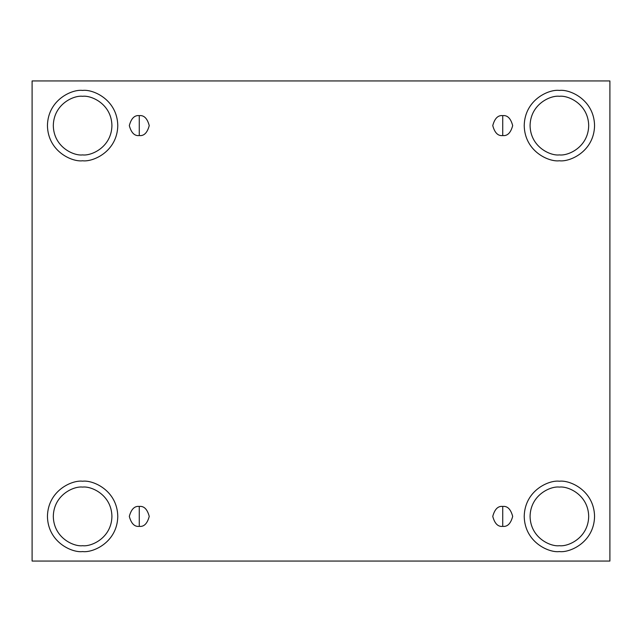 <?xml version="1.0" encoding="UTF-8"?>
<svg xmlns="http://www.w3.org/2000/svg" width="642" height="642" viewBox="0 0 642 642"><rect width="100%" height="100%" fill="white"/><g stroke="black" fill="none" stroke-linecap="round" stroke-linejoin="round"><path stroke-width="0.96" d="M139.274 506.434L139.274 526.368C143.993 526.93 147.307 523.607 149.241 516.401C147.307 509.194 143.993 505.872 139.274 506.434C143.993 505.872 147.307 509.194 149.241 516.401C147.307 523.607 143.993 526.93 139.274 526.368C134.563 526.93 131.241 523.607 129.315 516.401C131.241 509.194 134.563 505.872 139.274 506.434C134.563 505.872 131.241 509.194 129.315 516.401C131.241 523.607 134.563 526.93 139.274 526.368L139.274 506.434M502.726 506.434L502.726 526.368C507.437 526.93 510.759 523.607 512.685 516.401C510.759 509.194 507.437 505.872 502.726 506.434C507.437 505.872 510.759 509.194 512.685 516.401C510.759 523.607 507.437 526.93 502.726 526.368C498.007 526.93 494.693 523.607 492.759 516.401C494.693 509.194 498.007 505.872 502.726 506.434C498.007 505.872 494.693 509.194 492.759 516.401C494.693 523.607 498.007 526.93 502.726 526.368L502.726 506.434M502.726 115.632L502.726 135.566C507.437 136.128 510.759 132.806 512.685 125.599C510.759 118.393 507.437 115.07 502.726 115.632C507.437 115.07 510.759 118.393 512.685 125.599C510.759 132.806 507.437 136.128 502.726 135.566C498.007 136.128 494.693 132.806 492.759 125.599C494.693 118.393 498.007 115.07 502.726 115.632C498.007 115.07 494.693 118.393 492.759 125.599C494.693 132.806 498.007 136.128 502.726 135.566L502.726 115.632M139.274 115.632L139.274 135.566C143.993 136.128 147.307 132.806 149.241 125.599C147.307 118.393 143.993 115.07 139.274 115.632C143.993 115.07 147.307 118.393 149.241 125.599C147.307 132.806 143.993 136.128 139.274 135.566C134.563 136.128 131.241 132.806 129.315 125.599C131.241 118.393 134.563 115.07 139.274 115.632C134.563 115.07 131.241 118.393 129.315 125.599C131.241 132.806 134.563 136.128 139.274 135.566L139.274 115.632M559.391 545.708C567.961 546.888 588.297 538.092 588.698 516.401C588.297 494.709 567.961 485.914 559.391 487.093C567.961 485.914 588.297 494.709 588.698 516.401C588.297 538.092 567.961 546.888 559.391 545.708C550.812 546.888 530.477 538.092 530.075 516.401C530.477 494.709 550.812 485.914 559.391 487.093C550.812 485.914 530.477 494.709 530.075 516.401C530.477 538.092 550.812 546.888 559.391 545.708M559.391 551.574C569.679 552.987 594.083 542.434 594.564 516.401C594.083 490.368 569.679 479.815 559.391 481.227C569.679 479.815 594.083 490.368 594.564 516.401C594.083 542.434 569.679 552.987 559.391 551.574C549.103 552.987 524.699 542.434 524.217 516.401C524.699 490.368 549.103 479.815 559.391 481.227C549.103 479.815 524.699 490.368 524.217 516.401C524.699 542.434 549.103 552.987 559.391 551.574M82.609 545.708C91.188 546.888 111.523 538.092 111.925 516.401C111.523 494.709 91.188 485.914 82.609 487.093C91.188 485.914 111.523 494.709 111.925 516.401C111.523 538.092 91.188 546.888 82.609 545.708C74.039 546.888 53.703 538.092 53.302 516.401C53.703 494.709 74.039 485.914 82.609 487.093C74.039 485.914 53.703 494.709 53.302 516.401C53.703 538.092 74.039 546.888 82.609 545.708M82.609 551.574C92.897 552.987 117.301 542.434 117.783 516.401C117.301 490.368 92.897 479.815 82.609 481.227C92.897 479.815 117.301 490.368 117.783 516.401C117.301 542.434 92.897 552.987 82.609 551.574C72.321 552.987 47.917 542.434 47.436 516.401C47.917 490.368 72.321 479.815 82.609 481.227C72.321 479.815 47.917 490.368 47.436 516.401C47.917 542.434 72.321 552.987 82.609 551.574M82.609 154.907C91.188 156.086 111.523 147.291 111.925 125.599C111.523 103.908 91.188 95.112 82.609 96.292C91.188 95.112 111.523 103.908 111.925 125.599C111.523 147.291 91.188 156.086 82.609 154.907C74.039 156.086 53.703 147.291 53.302 125.599C53.703 103.908 74.039 95.112 82.609 96.292C74.039 95.112 53.703 103.908 53.302 125.599C53.703 147.291 74.039 156.086 82.609 154.907M82.609 160.773C92.897 162.185 117.301 151.632 117.783 125.599C117.301 99.566 92.897 89.013 82.609 90.426C92.897 89.013 117.301 99.566 117.783 125.599C117.301 151.632 92.897 162.185 82.609 160.773C72.321 162.185 47.917 151.632 47.436 125.599C47.917 99.566 72.321 89.013 82.609 90.426C72.321 89.013 47.917 99.566 47.436 125.599C47.917 151.632 72.321 162.185 82.609 160.773M559.391 154.907C567.961 156.086 588.297 147.291 588.698 125.599C588.297 103.908 567.961 95.112 559.391 96.292C567.961 95.112 588.297 103.908 588.698 125.599C588.297 147.291 567.961 156.086 559.391 154.907C550.812 156.086 530.477 147.291 530.075 125.599C530.477 103.908 550.812 95.112 559.391 96.292C550.812 95.112 530.477 103.908 530.075 125.599C530.477 147.291 550.812 156.086 559.391 154.907M559.391 160.773C569.679 162.185 594.083 151.632 594.564 125.599C594.083 99.566 569.679 89.013 559.391 90.426C569.679 89.013 594.083 99.566 594.564 125.599C594.083 151.632 569.679 162.185 559.391 160.773C549.103 162.185 524.699 151.632 524.217 125.599C524.699 99.566 549.103 89.013 559.391 90.426C549.103 89.013 524.699 99.566 524.217 125.599C524.699 151.632 549.103 162.185 559.391 160.773M32.1 80.948L609.9 80.948L609.9 561.052L32.1 561.052L32.1 80.948L32.1 561.052L609.9 561.052L609.9 80.948L32.1 80.948"/></g></svg>
